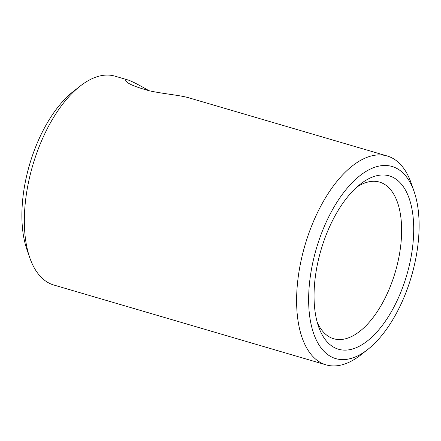 <?xml version="1.0" encoding="UTF-8"?>
<svg xmlns="http://www.w3.org/2000/svg" width="441" height="441" viewBox="0 0 441 441"><rect width="100%" height="100%" fill="white"/><g stroke="black" fill="none" stroke-linecap="round" stroke-linejoin="round"><path stroke-width="0.66" d="M367.766 349.465L360.848 354.895A108.817 53.83 -73.7 0 1 325.998 364.839A108.817 53.83 -73.7 0 1 306.721 239.573A108.817 53.83 -73.7 0 1 387.242 155.998A108.817 53.83 -73.7 0 1 411.199 183.191L414.093 191.499A100.113 49.524 -73.7 0 1 409.788 281.727A100.113 49.524 -73.7 0 1 367.766 349.465A100.113 49.524 -73.7 0 1 309.632 315.855A100.113 49.524 -73.7 0 1 347.017 188.384A100.113 49.524 -73.7 0 1 414.093 191.499M387.242 155.998L189.013 97.863C179.956 95.124 162.916 93.872 148.838 90.664C133.38 86.32 125.652 82.776 125.663 80.03C125.806 79.595 126.622 79.589 128.111 80.008L115.002 76.161A108.817 53.83 106.3 0 0 80.152 86.105A108.817 53.83 106.3 0 0 34.481 159.73A108.817 53.83 106.3 0 0 29.801 257.809A108.817 53.83 106.3 0 0 53.758 285.002L325.998 364.839M128.111 80.008C132.256 81.447 139.163 84.981 148.838 90.62M80.152 86.105L73.234 91.535A100.113 49.524 106.3 0 0 31.212 159.273A100.113 49.524 106.3 0 0 26.907 249.501L29.801 257.809M322.465 245.246A90.317 44.679 -73.7 0 1 360.374 184.134A90.317 44.679 -73.7 0 1 412.82 214.453A90.317 44.679 -73.7 0 1 379.095 329.46A90.317 44.679 -73.7 0 1 318.578 326.649A90.317 44.679 -73.7 0 1 322.465 245.246M317.211 322.228A81.613 40.374 106.3 0 0 333.655 338.732A81.613 40.374 106.3 0 0 395.362 271.783A81.613 40.374 106.3 0 0 379.585 182.105A81.613 40.374 106.3 0 0 356.835 187.116"/></g></svg>
